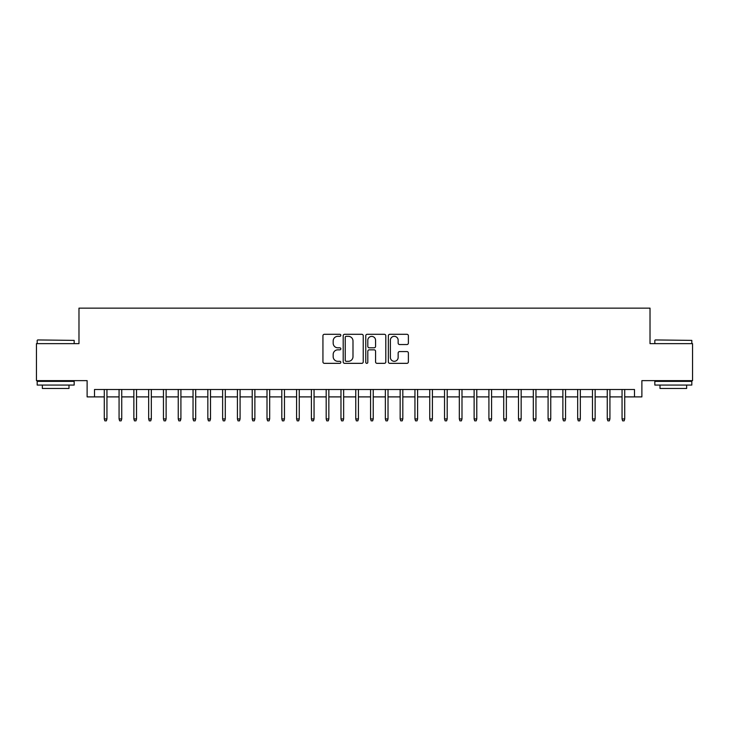 <?xml version="1.0" encoding="UTF-8"?>
<svg xmlns="http://www.w3.org/2000/svg" width="729" height="729" viewBox="0 0 729 729"><rect width="100%" height="100%" fill="white"/><g stroke="black" fill="none" stroke-linecap="round" stroke-linejoin="round"><path stroke-width="1.09" d="M340.835 335.313A1.021 1.021 0 0 0 339.814 334.301L324.387 334.301A1.449 1.449 0 0 0 322.938 335.75L322.938 361.885A1.449 1.449 0 0 0 324.387 363.343L339.814 363.343A1.021 1.021 0 0 0 340.835 362.322A1.021 1.021 0 0 0 339.814 361.311L337.819 361.311A4.647 4.647 0 0 1 333.171 356.663L333.171 354.485A4.647 4.647 0 0 1 337.819 349.838L339.814 349.838A1.021 1.021 0 0 0 340.835 348.817A1.021 1.021 0 0 0 339.814 347.806L337.819 347.806A4.647 4.647 0 0 1 333.171 343.159L333.171 340.981A4.647 4.647 0 0 1 337.819 336.333L339.814 336.333A1.021 1.021 0 0 0 340.835 335.313M406.937 344.535A1.449 1.449 0 0 0 408.386 343.086L408.386 335.75A1.449 1.449 0 0 0 406.937 334.301L389.805 334.301A1.449 1.449 0 0 0 388.347 335.75L388.347 361.885A1.449 1.449 0 0 0 389.805 363.343L406.937 363.343A1.449 1.449 0 0 0 408.386 361.885L408.386 353.027A1.449 1.449 0 0 0 406.937 351.578L399.601 351.578A1.449 1.449 0 0 0 398.152 353.027L398.152 357.42A3.882 3.882 0 0 1 394.271 361.311A3.882 3.882 0 0 1 390.38 357.42L390.38 340.215A3.882 3.882 0 0 1 394.271 336.333A3.882 3.882 0 0 1 398.152 340.215L398.152 343.086A1.449 1.449 0 0 0 399.601 344.535L406.937 344.535M94.515 396.895L94.515 389.505L634.485 389.505L634.485 396.895L641.885 396.895L641.885 380.629L692.55 380.629L692.55 343.641L650.022 343.641L650.022 308.139L78.978 308.139L78.978 343.641L36.45 343.641L36.45 380.629L87.115 380.629L87.115 396.895L104.283 396.895M363.233 335.75A1.449 1.449 0 0 0 361.775 334.301L344.644 334.301A1.449 1.449 0 0 0 343.195 335.75L343.195 361.885A1.449 1.449 0 0 0 344.644 363.343L361.775 363.343A1.449 1.449 0 0 0 363.233 361.885L363.233 335.75M367.225 334.301L384.356 334.301A1.449 1.449 0 0 1 385.805 335.75L385.805 361.885A1.449 1.449 0 0 1 384.356 363.343L377.021 363.343A1.449 1.449 0 0 1 375.572 361.885L375.572 351.287A1.449 1.449 0 0 0 374.123 349.838L369.257 349.838A1.449 1.449 0 0 0 367.808 351.287L367.808 362.322A1.021 1.021 0 0 1 366.787 363.343A1.021 1.021 0 0 1 365.767 362.322L365.767 335.75A1.449 1.449 0 0 1 367.225 334.301M106.944 396.895L119.073 396.895M121.734 396.895L133.863 396.895M136.533 396.895L148.661 396.895M151.322 396.895L163.451 396.895M166.121 396.895L178.25 396.895M180.91 396.895L193.039 396.895M195.7 396.895L207.838 396.895M210.499 396.895L222.627 396.895M225.288 396.895L237.426 396.895M240.087 396.895L252.216 396.895M254.877 396.895L267.005 396.895M269.675 396.895L281.804 396.895M284.465 396.895L296.594 396.895M299.264 396.895L311.392 396.895M314.053 396.895L326.182 396.895M328.843 396.895L340.981 396.895M343.641 396.895L355.77 396.895M358.431 396.895L370.569 396.895M373.23 396.895L385.359 396.895M388.019 396.895L400.157 396.895M402.818 396.895L414.947 396.895M417.608 396.895L429.736 396.895M432.406 396.895L444.535 396.895M447.196 396.895L459.325 396.895M461.995 396.895L474.123 396.895M476.784 396.895L488.913 396.895M491.574 396.895L503.712 396.895M506.373 396.895L518.501 396.895M521.162 396.895L533.3 396.895M535.961 396.895L548.09 396.895M550.75 396.895L562.879 396.895M565.549 396.895L577.678 396.895M580.339 396.895L592.467 396.895M595.137 396.895L607.266 396.895M609.927 396.895L622.056 396.895M624.717 396.895L634.485 396.895M346.239 336.333A1.021 1.021 0 0 0 345.227 337.345L345.227 360.29A1.021 1.021 0 0 0 346.239 361.311L348.344 361.311A4.647 4.647 0 0 0 352.991 356.663L352.991 340.981A4.647 4.647 0 0 0 348.344 336.333L346.239 336.333M375.572 340.288A3.882 3.882 0 0 0 371.69 336.406A3.882 3.882 0 0 0 367.808 340.288L367.808 346.348A1.449 1.449 0 0 0 369.257 347.806L374.123 347.806A1.449 1.449 0 0 0 375.572 346.348L375.572 340.288M104.283 418.938L104.867 420.861L106.352 420.861L106.944 418.938L104.283 418.938L104.283 389.505M106.944 418.938L106.944 389.505M37.635 339.942L74.176 340.388L37.635 339.942M55.677 385.067L37.188 385.067L37.188 381.367L74.176 381.367L74.176 385.067L55.677 385.067M69 385.067L69 388.466L42.364 388.466L42.364 385.067M655.271 339.942L691.812 340.388L655.271 339.942M673.323 385.067L654.824 385.067L654.824 381.367L691.812 381.367L691.812 385.067L673.323 385.067M686.636 385.067L686.636 388.466L660 388.466L660 385.067M119.073 418.938L119.665 420.861L121.142 420.861L121.734 418.938L119.073 418.938L119.073 389.505M121.734 418.938L121.734 389.505M133.863 418.938L134.455 420.861L135.94 420.861L136.533 418.938L133.863 418.938L133.863 389.505M136.533 418.938L136.533 389.505M148.661 418.938L149.254 420.861L150.73 420.861L151.322 418.938L148.661 418.938L148.661 389.505M151.322 418.938L151.322 389.505M163.451 418.938L164.043 420.861L165.529 420.861L166.121 418.938L163.451 418.938L163.451 389.505M166.121 418.938L166.121 389.505M178.25 418.938L178.842 420.861L180.318 420.861L180.91 418.938L178.25 418.938L178.25 389.505M180.91 418.938L180.91 389.505M193.039 418.938L193.632 420.861L195.108 420.861L195.7 418.938L193.039 418.938L193.039 389.505M195.7 418.938L195.7 389.505M207.838 418.938L208.43 420.861L209.906 420.861L210.499 418.938L207.838 418.938L207.838 389.505M210.499 418.938L210.499 389.505M222.627 418.938L223.22 420.861L224.696 420.861L225.288 418.938L222.627 418.938L222.627 389.505M225.288 418.938L225.288 389.505M237.426 418.938L238.018 420.861L239.495 420.861L240.087 418.938L237.426 418.938L237.426 389.505M240.087 418.938L240.087 389.505M252.216 418.938L252.808 420.861L254.284 420.861L254.877 418.938L252.216 418.938L252.216 389.505M254.877 418.938L254.877 389.505M267.005 418.938L267.598 420.861L269.083 420.861L269.675 418.938L267.005 418.938L267.005 389.505M269.675 418.938L269.675 389.505M281.804 418.938L282.396 420.861L283.873 420.861L284.465 418.938L281.804 418.938L281.804 389.505M284.465 418.938L284.465 389.505M296.594 418.938L297.186 420.861L298.671 420.861L299.264 418.938L296.594 418.938L296.594 389.505M299.264 418.938L299.264 389.505M311.392 418.938L311.985 420.861L313.461 420.861L314.053 418.938L311.392 418.938L311.392 389.505M314.053 418.938L314.053 389.505M326.182 418.938L326.774 420.861L328.26 420.861L328.843 418.938L326.182 418.938L326.182 389.505M328.843 418.938L328.843 389.505M340.981 418.938L341.573 420.861L343.049 420.861L343.641 418.938L340.981 418.938L340.981 389.505M343.641 418.938L343.641 389.505M355.77 418.938L356.363 420.861L357.839 420.861L358.431 418.938L355.77 418.938L355.77 389.505M358.431 418.938L358.431 389.505M370.569 418.938L371.161 420.861L372.637 420.861L373.23 418.938L370.569 418.938L370.569 389.505M373.23 418.938L373.23 389.505M385.359 418.938L385.951 420.861L387.427 420.861L388.019 418.938L385.359 418.938L385.359 389.505M388.019 418.938L388.019 389.505M400.157 418.938L400.74 420.861L402.226 420.861L402.818 418.938L400.157 418.938L400.157 389.505M402.818 418.938L402.818 389.505M414.947 418.938L415.539 420.861L417.015 420.861L417.608 418.938L414.947 418.938L414.947 389.505M417.608 418.938L417.608 389.505M429.736 418.938L430.329 420.861L431.814 420.861L432.406 418.938L429.736 418.938L429.736 389.505M432.406 418.938L432.406 389.505M444.535 418.938L445.127 420.861L446.604 420.861L447.196 418.938L444.535 418.938L444.535 389.505M447.196 418.938L447.196 389.505M459.325 418.938L459.917 420.861L461.402 420.861L461.995 418.938L459.325 418.938L459.325 389.505M461.995 418.938L461.995 389.505M474.123 418.938L474.716 420.861L476.192 420.861L476.784 418.938L474.123 418.938L474.123 389.505M476.784 418.938L476.784 389.505M488.913 418.938L489.505 420.861L490.981 420.861L491.574 418.938L488.913 418.938L488.913 389.505M491.574 418.938L491.574 389.505M503.712 418.938L504.304 420.861L505.78 420.861L506.373 418.938L503.712 418.938L503.712 389.505M506.373 418.938L506.373 389.505M518.501 418.938L519.094 420.861L520.57 420.861L521.162 418.938L518.501 418.938L518.501 389.505M521.162 418.938L521.162 389.505M533.3 418.938L533.892 420.861L535.368 420.861L535.961 418.938L533.3 418.938L533.3 389.505M535.961 418.938L535.961 389.505M548.09 418.938L548.682 420.861L550.158 420.861L550.75 418.938L548.09 418.938L548.09 389.505M550.75 418.938L550.75 389.505M562.879 418.938L563.471 420.861L564.957 420.861L565.549 418.938L562.879 418.938L562.879 389.505M565.549 418.938L565.549 389.505M577.678 418.938L578.27 420.861L579.746 420.861L580.339 418.938L577.678 418.938L577.678 389.505M580.339 418.938L580.339 389.505M592.467 418.938L593.06 420.861L594.545 420.861L595.137 418.938L592.467 418.938L592.467 389.505M595.137 418.938L595.137 389.505M607.266 418.938L607.858 420.861L609.335 420.861L609.927 418.938L607.266 418.938L607.266 389.505M609.927 418.938L609.927 389.505M622.056 418.938L622.648 420.861L624.133 420.861L624.717 418.938L622.056 418.938L622.056 389.505M624.717 418.938L624.717 389.505M37.188 343.641L37.188 340.388M45.626 381.367L45.626 380.629M65.738 381.367L65.738 380.629M74.176 343.641L74.176 340.388M654.824 343.641L654.824 340.388M663.262 381.367L663.262 380.629M683.374 381.367L683.374 380.629M691.812 343.641L691.812 340.388"/></g></svg>
